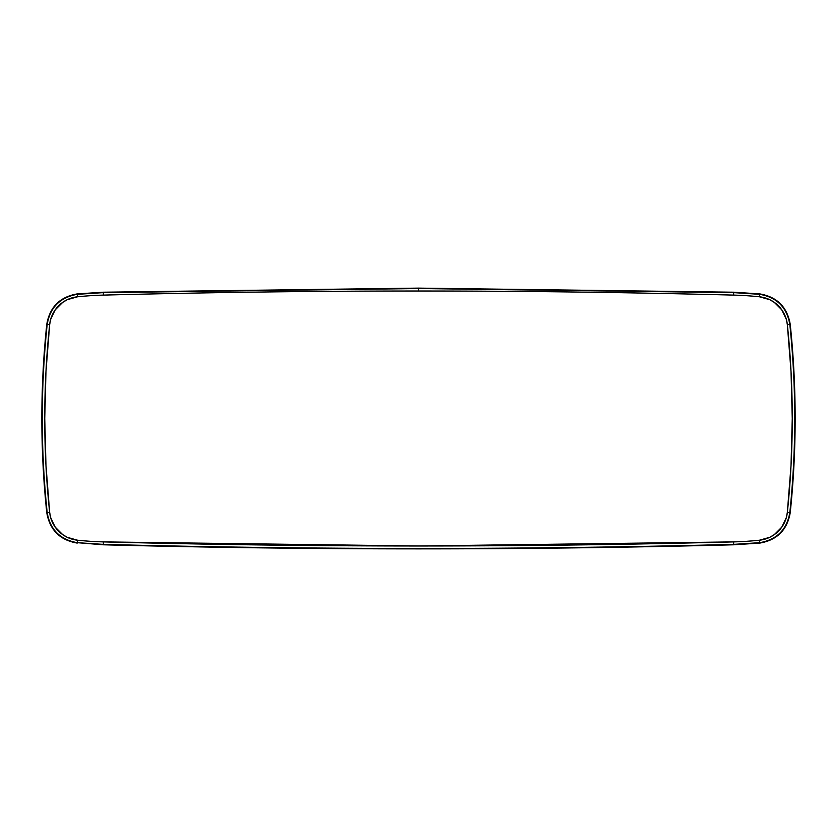 <?xml version="1.0" encoding="UTF-8"?>
<svg xmlns="http://www.w3.org/2000/svg" width="837" height="837" viewBox="0 0 837 837"><rect width="100%" height="100%" fill="white"/><g stroke="black" fill="none" stroke-linecap="round" stroke-linejoin="round"><path stroke-width="1.26" d="M418.5 288.116L103.275 292.207L418.5 288.116L733.725 292.207L418.5 288.116L103.275 292.207L418.5 288.116L733.725 292.207L733.651 295.105A329.799 329.799 0 0 1 759.504 296.8L769.695 299.667L774.288 302.356L781.779 309.857L786.341 319.42L787.345 324.641L791.028 371.502L792.252 418.5L791.028 465.498L787.345 512.359L786.341 517.58L781.779 527.143L774.288 534.644L769.695 537.333L759.504 540.2A329.799 329.799 0 0 1 733.651 541.895L418.5 545.986L103.349 541.895A329.799 329.799 0 0 1 77.496 540.2L67.305 537.333L62.712 534.644L55.221 527.143L50.659 517.58L49.655 512.359L45.972 465.498L44.748 418.5L45.972 371.502L49.655 324.641L50.659 319.42L55.221 309.857L62.712 302.356L67.305 299.667L77.496 296.8A329.799 329.799 0 0 1 103.349 295.105A12143.635 12143.635 0 0 1 418.5 291.014L418.5 288.535L103.286 292.626L103.349 295.105A12143.635 12143.635 0 0 1 733.651 295.105A329.799 329.799 0 0 1 759.504 296.8A31.272 31.272 0 0 1 787.345 324.641A899.649 899.649 0 0 1 787.345 512.359A31.272 31.272 0 0 1 759.504 540.2L759.755 542.669C776.83 539.708 786.853 529.695 789.814 512.621L787.345 512.359L789.814 512.621C796.374 449.877 796.374 387.123 789.814 324.379L787.345 324.641L789.814 324.379C786.853 307.305 776.83 297.292 759.755 294.331L759.504 296.8L759.755 294.331L733.714 292.626L418.5 288.535L418.5 291.014A12143.635 12143.635 0 0 1 733.651 295.105L733.725 292.207L759.808 293.913L733.725 292.207L418.5 288.116M733.714 544.427L759.808 543.087L759.504 540.2A329.799 329.799 0 0 1 733.651 541.895A12143.635 12143.635 0 0 1 103.349 541.895A329.799 329.799 0 0 1 77.496 540.2A31.272 31.272 0 0 1 49.655 512.359A899.649 899.649 0 0 1 49.655 324.641A31.272 31.272 0 0 1 77.496 296.8A329.799 329.799 0 0 1 103.349 295.105L103.286 292.626L77.245 294.331L77.496 296.8L77.245 294.331C60.17 297.292 50.147 307.305 47.186 324.379L49.655 324.641L47.186 324.379C40.626 387.123 40.626 449.877 47.186 512.621L49.655 512.359L47.186 512.621C50.147 529.695 60.17 539.708 77.245 542.669L77.496 540.2L77.245 542.669L103.286 544.374L103.349 541.895L103.286 544.374C313.425 549.825 523.575 549.825 733.714 544.374L733.651 541.895L733.714 544.374L759.755 542.669L733.714 544.374C523.575 549.825 313.425 549.825 103.286 544.374L103.275 544.793C313.425 550.244 523.575 550.244 733.725 544.793C523.575 550.244 313.425 550.244 103.275 544.793L77.245 542.669C60.17 539.708 50.147 529.695 47.186 512.621L46.778 512.662C49.77 529.947 59.908 540.085 77.192 543.087C59.908 540.085 49.77 529.947 46.778 512.662L47.186 512.621C40.626 449.877 40.626 387.123 47.186 324.379L46.778 324.337C40.207 387.112 40.207 449.887 46.778 512.662C40.207 449.887 40.207 387.112 46.778 324.337L47.186 324.379C50.147 307.305 60.17 297.292 77.245 294.331L77.192 293.913C59.908 296.915 49.77 307.053 46.778 324.337C49.77 307.053 59.908 296.915 77.192 293.913L103.275 292.207L77.192 293.913L103.275 292.207L418.5 288.535L733.714 292.626L759.755 294.331C776.83 297.292 786.853 307.305 789.814 324.379L790.222 324.337C787.23 307.053 777.092 296.915 759.808 293.913C777.092 296.915 787.23 307.053 790.222 324.337L789.814 324.379C796.374 387.123 796.374 449.877 789.814 512.621L790.222 512.662C796.793 449.887 796.793 387.112 790.222 324.337C796.793 387.112 796.793 449.887 790.222 512.662L789.814 512.621C786.853 529.695 776.83 539.708 759.755 542.669L759.808 543.087C777.092 540.085 787.23 529.947 790.222 512.662C787.23 529.947 777.092 540.085 759.808 543.087L733.725 544.793M47.186 324.379L49.655 324.641L47.186 324.379"/></g></svg>
